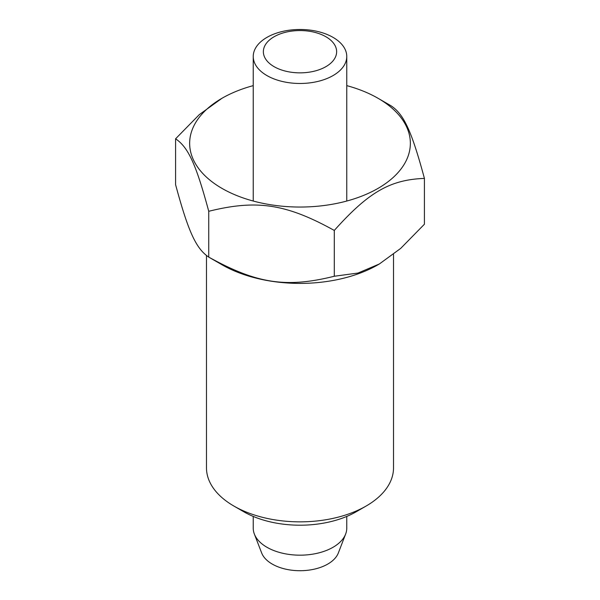 <?xml version="1.0" encoding="UTF-8"?>
<svg xmlns="http://www.w3.org/2000/svg" width="600" height="600" viewBox="0 0 600 600"><rect width="100%" height="100%" fill="white"/><g stroke="black" fill="none" stroke-linecap="round" stroke-linejoin="round"><path stroke-width="0.9" d="M253.237 516.428L253.237 528.18A46.763 27 0 0 0 254.362 534.053A46.763 27 0 0 0 266.933 547.268A46.763 27 0 0 0 313.058 554.1A46.763 27 0 0 0 345.638 534.053A46.763 27 0 0 0 346.763 528.18L346.763 516.428M333.067 37.388A46.763 27 180 0 1 346.763 56.475A46.763 27 180 0 1 317.895 81.42A46.763 27 180 0 1 266.933 75.57A46.763 27 180 0 1 253.237 56.475A46.763 27 180 0 1 282.105 31.537A46.763 27 180 0 1 333.067 37.388M254.362 534.053L261.66 552.967A39.277 22.68 0 0 0 272.228 564.067A39.277 22.68 0 0 0 310.972 569.812A39.277 22.68 0 0 0 338.34 552.967L345.638 534.053M274.095 66.66A36.638 21.15 0 0 0 325.905 66.66A36.638 21.15 0 0 0 325.905 36.75A36.638 21.15 0 0 0 274.095 36.75A36.638 21.15 0 0 0 274.095 66.66M346.763 85.627A110.355 63.713 180 0 1 378.03 98.28A110.355 63.713 180 0 1 378.03 188.385A110.355 63.713 180 0 1 221.97 188.385A110.355 63.713 180 0 1 221.97 98.288A110.355 63.713 180 0 1 253.237 85.627M391.26 105.922L378.03 98.28A110.355 63.713 180 0 1 378.03 98.288L391.26 105.922C403.957 114.413 411.713 131.355 424.418 178.403L424.418 224.22L400.688 248.407L379.358 263.978L358.02 273.045L334.29 276.255L334.29 230.438C368.625 192.105 390.082 179.715 424.418 178.403M221.97 98.288L199.312 114.615L175.583 138.81C188.288 147.3 196.042 164.25 208.74 211.29L208.74 257.108L221.97 264.743L208.74 257.108C196.042 248.618 188.288 231.667 175.583 184.627L175.583 138.81M393.518 254.355L393.518 467.857A93.517 53.992 180 0 1 366.127 506.04A93.517 53.992 180 0 1 233.873 506.04L243.788 511.763L233.873 506.04A93.517 53.992 180 0 1 206.483 467.857L206.483 255.608M334.29 276.255C286.192 288.195 256.837 283.718 208.74 257.108M208.74 211.29C256.837 199.35 286.192 203.827 334.29 230.438M379.358 263.978L378.03 264.743A110.355 63.713 180 0 1 221.97 264.743M366.127 506.04L356.212 511.763A79.492 45.892 180 0 1 243.788 511.763M346.763 56.475L346.763 201.045M253.237 56.475L253.237 201.045"/></g></svg>
